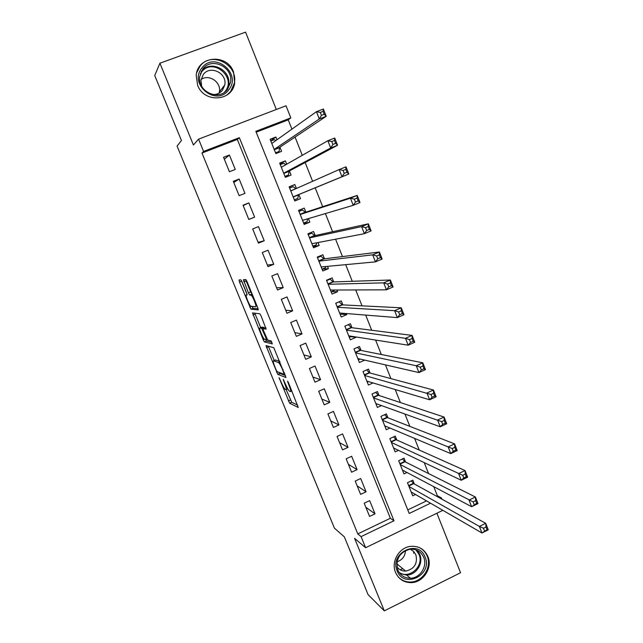 <?xml version="1.0" encoding="UTF-8"?>
<svg xmlns="http://www.w3.org/2000/svg" width="643" height="643" viewBox="0 0 643 643"><rect width="100%" height="100%" fill="white"/><g stroke="black" fill="none" stroke-linecap="round" stroke-linejoin="round"><path stroke-width="0.96" d="M279.054 377.674L289.615 403.193L298.256 407.493L288.506 382.746L287.55 381.098L289.045 385.43C290.66 389.562 291.094 391.619 290.331 391.619L289.438 391.193C288.321 390.1 286.955 387.665 285.339 383.871L283.217 379.354L284.696 383.606C286.288 387.657 286.714 389.682 285.99 389.69L285.138 389.28C284.053 388.219 282.719 385.832 281.136 382.111L279.054 377.674M197.626 85.222C204.072 103.322 232.284 101.49 234.679 83.051L233.513 71.936C227.059 53.208 197.361 55.845 196.219 75.48L197.626 85.222M395.541 572.423C398.62 579.11 403.788 582.51 411.038 582.63C423.239 582.727 432.868 567.721 427.884 556.492C424.324 548.945 418.392 545.594 410.089 546.429C398.813 547.892 390.896 561.982 395.541 572.423M242.114 281.988L240.86 279.858L239.011 279.97L239.517 282.116L250.947 309.179L258.245 309.926L257.755 307.764L247.081 281.73L245.891 279.592L243.432 279.689L248.447 292.862L249.629 294.992L251.196 295.193C252.876 296.327 257.12 307.177 255.721 306.751L250.762 306.245C249.171 305.176 245.023 294.663 246.317 294.968L247.073 294.984L246.574 292.846L242.114 281.988M201.982 153.042L357.789 533.907L390.373 518.258L237.323 139.443L201.982 153.042L203.598 151.418L198.574 139.137L286.022 105.782L290.821 117.886L255.842 131.333L409.205 513.468L430.537 503.204M442.85 510.333L365.61 547.715L354.582 538.328L384.305 610.85L368.101 594.671L344.343 536.857L334.424 528.16L177.074 146.09L181.43 140.495L154.73 75.536L159.906 63.215L193.406 144.98L198.574 139.137M365.61 547.715L361.077 536.624L393.998 520.782L239.349 137.674L203.598 151.418M357.789 533.907L361.077 536.624M265.977 345.588L277.744 374.322L285.974 377.545L273.805 347.726L265.977 345.588M263.204 339.729L252.546 312.916L259.812 313.76L261.13 316.002L266.138 329.176L263.035 328.589L263.493 330.655L267.665 340.026L271.105 340.894L272.302 343.917L264.394 341.883L263.204 339.729L264.386 339.215M276.321 109.479L245.57 32.15L159.906 63.215M384.305 610.85L460.557 572.736L436.886 513.218M276.964 139.764L275.879 137.031L270.727 140.777M275.879 137.031L270.116 139.266L275.847 153.589L281.586 151.346L279.922 147.175M286.714 164.19L285.379 160.854L280.018 164.013M285.379 160.854L279.657 163.105L285.347 177.347L291.062 175.081L289.406 170.934M296.407 188.463L294.832 184.541L289.254 187.113M298.834 194.564L300.482 198.679L294.775 200.913M308.431 218.604L309.846 222.14L303.93 223.796M305.867 212.19L304.227 208.083L298.561 210.374L304.187 224.447L309.846 222.14M317.988 242.556L319.153 245.465L313.028 246.558M315.199 235.563L313.575 231.488L307.925 233.803L313.527 247.796L319.153 245.465M327.488 266.355L328.404 268.645L322.079 269.184L325.535 267.705L325.792 266.515M324.482 258.808L322.858 254.757L317.24 257.096L322.802 271L328.404 268.645M336.932 290.017L337.607 291.697L331.997 291.689M333.701 281.923L332.093 277.889L326.499 280.244L332.029 294.076L337.607 291.697M346.32 313.543L346.754 314.62L341.602 314.186M342.872 304.895L341.272 300.884L335.71 303.263L341.208 317.015L346.754 314.62M355.651 336.924L355.844 337.406L350.982 336.627M351.986 327.737L350.395 323.75L344.857 326.146L350.322 339.817L355.844 337.406M361.053 350.443L359.469 346.481L353.963 348.9L359.397 362.491L364.734 360.12M370.063 373.02L368.487 369.082L363.006 371.525L368.407 385.028L373.053 382.947M379.016 395.469L377.457 391.555L372 394.014L377.377 407.445L381.476 405.58M387.93 417.789L386.371 413.891L380.945 416.375L386.282 429.733L389.963 428.037M396.787 439.981L395.236 436.107L389.835 438.606L395.148 451.884L398.467 450.341M405.588 462.052L404.053 458.194L398.676 460.718L403.957 473.915L406.987 472.492M364.203 503.212L369.58 516.433L375.014 513.837L369.661 500.624L364.203 503.212M355.209 481.085L360.61 494.379L366.076 491.799L360.683 478.513L355.209 481.085M346.151 458.821L351.592 472.195L357.082 469.631L351.657 456.273L346.151 458.821M337.053 436.436L342.518 449.883L348.032 447.343L342.582 433.904L337.053 436.436M327.898 413.915L333.395 427.442L338.941 424.927L333.452 411.407L327.898 413.915M318.687 391.265L324.217 404.873L329.787 402.373L324.273 388.782L318.687 391.265M309.42 368.487L314.982 382.175L320.584 379.691L315.038 366.02L309.42 368.487M300.104 345.572L305.698 359.341L311.325 356.873L305.746 343.121L300.104 345.572M290.732 322.521L296.359 336.369L302.017 333.926L296.399 320.093L290.732 322.521M281.304 299.341L286.963 313.262L292.645 310.842L287.003 296.929L281.304 299.341M271.82 276.016L277.519 290.025L283.225 287.63L277.543 273.629L271.82 276.016M262.28 252.554L268.01 266.644L273.749 264.273L268.035 250.191L262.28 252.554M252.683 228.956L258.446 243.126L264.217 240.771L258.462 226.609L252.683 228.956M243.03 205.213L248.825 219.472L254.62 217.141L248.841 202.891L243.03 205.213M233.313 181.326L239.148 195.673L244.975 193.366L239.156 179.027L233.313 181.326M235.266 169.447L229.414 155.027L223.547 157.302L229.414 171.737L235.266 169.447M436.412 496.147L437.336 495.705L433.752 486.655M428.551 473.545L424.211 462.606M419.22 450.028L414.606 438.405M409.832 426.365L404.945 414.052M400.388 402.558L395.22 389.545M390.88 378.598L385.438 364.878M381.323 354.502L375.592 340.059M371.702 330.245L365.682 315.086M362.017 305.843L355.716 289.953M352.276 281.288L345.677 264.651M342.478 256.581L335.574 239.196M332.608 231.721L325.406 213.572M322.682 206.7L315.199 187.828M312.611 181.302L305.16 162.534M302.298 155.309L295.065 137.08M291.914 129.139L288.233 119.855L256.187 132.185M407.775 509.899L426.542 500.889M414.349 483.986L412.822 480.16L407.469 482.692L412.718 495.825L415.499 494.499M300.482 198.679L294.799 200.97L289.133 186.816L294.832 184.541M288.233 119.855L290.821 117.886M437.336 495.705L441.444 497.955L441.934 499.185M440.511 498.405L441.444 497.955M390.373 518.258L393.998 520.782M237.323 139.443L239.349 137.674M375.014 513.837L365.851 507.263M366.076 491.799L357.146 485.859M357.082 469.631L348.402 464.342M348.032 447.343L339.6 442.697M338.941 424.927L330.743 420.932M329.787 402.373L321.846 399.046M320.584 379.691L312.9 377.031M311.325 356.873L303.898 354.896M302.017 333.926L294.84 332.64M292.645 310.842L285.741 310.248M283.225 287.63L276.578 287.734M273.749 264.273L267.375 265.085M264.217 240.771L258.108 242.307M248.841 202.891L243.183 205.591M254.62 217.141L248.801 219.4M239.156 179.027L233.779 182.475M229.414 155.027L224.327 159.215M231.858 89.731L231.801 90.165M286.207 389.698L291.705 402.269L297.717 405.211M279.175 372.418L279.898 373.438L285.572 375.608M268.356 346.231L274.231 360.538M276.177 370.055L277.085 371.63L284.222 374.33L282.647 369.813C281.039 366.044 279.689 363.625 278.58 362.556L273.572 360.827C272.905 360.956 273.363 363.03 274.939 367.04L276.177 370.055M275.421 360.024L279.665 361.197M260.72 327.657L255.142 314.081L253.029 314.974M254.813 313.181L255.142 314.081M265.953 327.801L265.125 327.697M271.933 342.333L266.58 341.015L264.474 341.923M259.909 328.002C258.51 327.48 262.738 338.114 264.353 339.191L266.298 339.721L265.848 337.688L261.701 328.364L259.909 328.002L261.87 327.166M264.297 328.051L263.767 327.408L261.621 328.324M262.039 327.094L263.767 327.408M265.631 339.56L266.58 341.015M244.509 281.658L243.609 279.681M245.634 279.552L250.625 291.954L252.169 294.132M252.016 306.446L253.157 308.327L258.124 308.777M241.35 280.42L247.121 294.542M411.19 491.999L481.945 532.975L479.373 526.424L485.706 523.306L413.738 483.649L411.287 480.884M486.02 527.011L485.706 523.306L488.27 529.848L481.945 532.975L487.048 529.639L486.02 527.011L483.48 528.265L484.509 530.893M483.48 528.265L479.373 526.424L409.004 486.526M487.048 529.639L488.27 529.848M425.111 557.111C433.085 574.85 403.933 589.382 397.165 570.871C389.111 552.924 418.553 538.601 425.111 557.111M397.848 570.06C400.348 575.469 404.535 578.186 410.427 578.218C420.104 578.161 427.659 566.242 423.697 557.336C420.9 551.372 416.214 548.688 409.655 549.267C399.311 552.522 395.373 559.45 397.848 570.06M405.508 550.569C405.13 556.227 402.317 559.973 397.061 561.813M410.242 549.194L413.634 551.429L415.892 554.877C417.765 563.654 414.365 569.055 405.701 571.08C402.06 571.169 399.15 569.762 396.972 566.869M398.057 576.699C401.385 580.299 405.524 582.076 410.467 582.019C422.564 582.116 432.112 567.23 427.169 556.099C425.642 552.401 423.166 549.62 419.75 547.756M400.034 569.698L402.823 568.717M413.642 553.189L413.69 551.485M228.667 89.899C216.345 107.124 188.166 84.145 201.974 67.901C214.545 50.733 242.339 73.865 228.667 89.899M202.81 68.978L199.708 76.605C197.288 91.708 218.982 101.498 227.501 89.313L230.443 82.658C233.891 67.475 211.78 56.391 202.81 68.978M201.677 86.307L200.913 80.327L203.309 74.484C210.229 64.758 227.357 73.23 224.761 84.997L222.47 90.245C219.954 93.283 216.683 94.714 212.656 94.545M226.738 95.204L230.636 91.515L234.253 83.389C238.69 64.541 211.185 50.58 199.981 66.261L196.742 72.619M201.026 79.547C208.903 73.632 221.473 82.183 219.359 91.933L219.094 93.131M402.422 470.073L471.624 506.7L469.028 500.101L475.402 497.015L404.986 461.746L402.462 458.941M475.683 500.64L475.402 497.015L477.99 503.606L471.624 506.7L476.72 503.284L475.683 500.64L473.127 501.878L474.164 504.53M473.127 501.878L400.219 464.567M476.72 503.284L477.99 503.606M393.604 448.018L461.232 480.249L458.62 473.602L465.034 470.539L396.201 439.724L393.58 436.878M465.275 474.084L465.034 470.539L467.63 477.178L461.232 480.249L463.748 477.974L466.32 476.744L465.275 474.084L462.703 475.314L463.748 477.974M462.703 475.314L391.386 442.488M466.32 476.744L467.63 477.178M384.98 426.454L385.559 426.188M384.731 425.843L450.767 453.604L448.139 446.917L454.585 443.887L387.311 417.548L384.643 414.687M454.794 447.343L454.585 443.887L457.205 450.566L450.767 453.604L453.259 451.241L455.847 450.028L454.794 447.343L452.206 448.557L453.259 451.241M452.206 448.557L382.505 420.273M455.847 450.028L457.205 450.566M376.147 404.367L377.023 403.973M375.809 403.531L440.23 426.783L437.586 420.048L444.072 417.042L378.462 395.284L375.649 392.367M444.233 420.418L444.072 417.042L446.708 423.769L440.23 426.783L442.697 424.324L445.294 423.118L444.233 420.418L441.637 421.623L442.697 424.324M441.637 421.623L373.567 397.937M445.294 423.118L446.708 423.769M367.257 382.159L368.511 381.596M366.84 381.098L429.62 399.777L426.952 392.994L433.478 390.02L369.516 372.876L366.598 369.918M433.607 393.299L433.478 390.02L436.131 396.795L429.62 399.777L432.056 397.221L434.676 396.024L433.607 393.299L430.995 394.497L432.056 397.221M430.995 394.497L364.581 375.464M434.676 396.024L436.131 396.795M358.328 359.815L360.064 359.051M357.813 358.529L418.939 372.578L416.254 365.746L422.813 362.805L360.522 350.339L357.492 347.349M422.901 365.996L422.813 362.805L425.489 369.621L418.939 372.578L421.35 369.918L423.978 368.736L422.901 365.996L420.273 367.177L421.35 369.918M420.273 367.177L416.254 365.746L355.547 352.87M423.978 368.736L425.489 369.621M349.342 337.35L351.729 336.305M348.731 335.831L408.176 345.187L405.476 338.314L412.075 335.397L351.472 327.673L348.321 324.651M412.123 338.499L412.075 335.397L414.767 342.261L408.176 345.187L410.564 342.43L413.208 341.256L412.123 338.499L409.478 339.673L410.564 342.43M409.478 339.673L405.476 338.314L346.456 330.14M413.208 341.256L414.767 342.261M340.3 314.748L343.603 313.326M335.767 303.4L338.861 301.913M339.6 313.004L397.342 317.61L394.625 310.682L401.256 307.796L342.373 304.87L339.207 301.929M401.272 310.81L401.256 307.796L403.973 314.708L397.342 317.61L399.697 314.748L402.357 313.583L401.272 310.81L398.612 311.968L399.697 314.748M398.612 311.968L394.625 310.682L337.31 307.282M402.357 313.583L403.973 314.708M331.209 292.018L334.794 290.025M326.644 280.605L330.1 279.15L328.983 279.199M330.422 290.041L386.435 289.832L383.694 282.856L390.365 280.002L333.219 281.939L330.1 279.15M390.341 282.92L390.365 280.002L393.098 286.963L386.435 289.832L388.758 286.866L391.434 285.717L390.341 282.92L387.665 284.069L388.758 286.866M387.665 284.069L383.694 282.856L328.115 284.286M391.434 285.717L393.098 286.963M317.481 257.682L320.953 256.236L318.51 256.565M321.187 266.949L375.44 261.862L372.683 254.837L379.402 252.008L324.008 258.872L320.953 256.236M379.33 254.837L379.402 252.008L382.151 259.025L375.44 261.862L377.738 258.791L380.431 257.65L379.33 254.837L376.637 255.97L377.738 258.791M376.637 255.97L372.683 254.837L318.864 261.154M380.431 257.65L382.151 259.025M312.876 246.165L316.356 244.726L316.718 242.797M308.254 234.623L311.742 233.184L308.029 234.06M311.895 243.721L364.372 233.69L361.599 226.617L368.351 223.82L314.748 235.668L311.742 233.184M368.246 226.545L368.351 223.82L371.124 230.885L364.372 233.69L366.647 230.507L369.355 229.39L368.246 226.545L365.529 227.67L366.647 230.507M365.529 227.67L361.599 226.617L309.564 237.886M369.355 229.39L371.124 230.885M303.625 223.041L307.121 221.618L307.555 218.861M298.979 211.426L302.483 210.004L298.899 211.226M302.548 220.348L353.232 205.318L350.435 198.189L357.227 195.424L305.433 212.327L302.483 210.004M357.074 198.06L357.227 195.424L360.016 202.545L353.232 205.318L355.475 202.031L358.199 200.921L357.074 198.06L354.349 199.169L355.475 202.031M354.349 199.169L350.435 198.189L300.201 214.489M358.199 200.921L360.016 202.545M294.317 199.78L297.838 198.365L298.408 194.733L348.836 174.004L342.004 176.745L339.183 169.567L290.789 190.947M289.647 188.094L293.176 186.687L295.772 188.745M343.089 170.467L339.183 169.567L346.022 166.834L348.836 174.004L346.955 172.244L345.83 169.366L343.089 170.467L344.214 173.345L346.955 172.244M293.144 196.846L342.004 176.745L344.214 173.345M346.022 166.834L345.83 169.366M285.106 176.737L288.498 174.984L288.996 171.159L337.567 145.254L330.695 147.962L327.858 140.729L281.321 167.268M284.962 176.383L288.498 174.984M280.268 164.632L283.804 163.234L285.781 164.721M331.74 141.556L327.858 140.729L334.738 138.036L337.567 145.254L335.638 143.365L334.497 140.471L331.74 141.556L332.881 144.45L335.638 143.365M283.692 173.2L330.695 147.962L332.881 144.45M334.738 138.036L334.497 140.471M275.839 153.573L279.102 151.459L279.528 147.44L326.226 116.295L319.314 118.971L316.452 111.689L271.852 143.405M275.55 152.849L279.102 151.459M270.824 141.026L274.384 139.644L275.759 140.624M320.31 112.429L316.452 111.689L323.373 109.029L326.226 116.295L324.233 114.277L323.091 111.36L320.31 112.429L321.46 115.354L324.233 114.277M274.175 149.417L319.314 118.971L321.46 115.354M323.373 109.029L323.091 111.36M279.769 378.815L279.343 379M288.297 382.272L287.839 382.472M283.949 380.511L283.507 380.704M287.775 388.902L286.312 389.545M285.146 383.405L284.696 383.606M291.866 390.944L290.676 391.466M289.519 385.221L289.045 385.43M291.745 402.293L289.663 403.225M290.435 400.01L288.361 400.935M279.898 373.438L277.8 374.355M277.366 371.734L276.514 372.112M268.525 346.657L266.419 347.566M284.921 374.017L284.286 374.298M284.399 372.739L283.925 372.94M283.113 369.612L282.647 369.813M279.89 361.744L278.355 362.419M275.694 359.903L273.572 360.827M265.197 327.665L263.035 328.589M267.175 339.343L266.371 339.689M266.298 337.495L265.848 337.688M263.373 330.341L262.907 330.542M244.276 281.087L243.721 281.321M247.137 294.623L246.317 294.968M252.313 294.486L250.923 295.065M251.911 294.124L249.725 295.041M250.625 291.954L248.447 292.862M246.124 280.983L243.938 281.891M253.157 308.327L251.027 309.219M251.397 306.398L249.781 307.081M241.655 281.232L239.517 282.116M413.738 483.649L408.787 486.004M413.393 483.335L408.626 485.602M417.219 550.36L419.791 554.443C423.713 563.26 416.23 575.043 406.649 575.091L399.874 573.492M399.038 572.342C409.229 579.745 424.388 566.025 419.011 554.37L415.925 549.829M201.155 71.622L201.203 71.558C210.068 59.116 231.938 70.055 228.522 85.061L226.352 90.623M224.503 92.182L225.042 91.539C237.122 77.361 212.544 56.954 201.452 72.129L200.254 73.913M404.994 461.746L400.026 464.085L404.986 461.746M404.656 461.449L399.874 463.691M396.201 439.724L391.209 442.038M395.863 439.442L391.057 441.669M387.359 417.564L382.344 419.863M387.03 417.299L382.199 419.509M378.462 395.284L373.422 397.567M378.14 395.035L373.286 397.229M369.516 372.876L364.452 375.142M369.203 372.651L364.324 374.821M360.522 350.339L355.434 352.581M360.209 350.13L355.314 352.284M351.472 327.673L346.36 329.891M351.166 327.472L346.247 329.618M342.373 304.87L337.229 307.073M342.076 304.694L337.125 306.815M333.219 281.939L328.051 284.126M332.929 281.779L327.954 283.885M324.008 258.872L318.824 261.034M323.726 258.727L318.727 260.817M314.748 235.668L309.532 237.814M314.475 235.547L309.452 237.613M303.689 220.01L302.588 220.461M305.433 212.327L300.193 214.457M305.16 212.222L300.12 214.272M298.28 194.99L293.216 197.023M298.408 194.733L293.152 196.846M294.92 189.122L290.732 190.794M288.876 171.432L283.788 173.441M288.996 171.159L283.708 173.248M281.867 166.955L281.288 167.18M279.416 147.729L274.304 149.723M279.528 147.44L274.215 149.506M234.679 83.051L234.205 83.63M291.705 402.269L289.615 403.193M279.834 373.398L277.744 374.322M279.97 361.945L278.58 362.556M263.847 327.448L261.701 328.364M266.507 340.975L264.394 341.883M252.394 294.695L251.196 295.193M251.815 294.076L249.629 294.992M253.069 308.278L250.947 309.179M405.701 571.08L396.827 563.798M406.649 575.091L410.427 578.218M226.223 90.743L228.522 85.061L230.443 82.658M224.761 84.997L219.359 91.933M396.176 439.708L391.201 442.014M387.311 417.548L382.328 419.831M378.406 395.26L373.406 397.519M369.444 372.844L364.428 375.078M360.426 350.298L355.402 352.517M351.359 327.633L346.328 329.819M342.245 304.83L337.197 306.992M333.074 281.891L328.018 284.037M323.855 258.824L318.783 260.945M314.58 235.627L309.492 237.717M305.256 212.294L300.152 214.36M293.031 189.958L290.757 190.867"/></g></svg>
